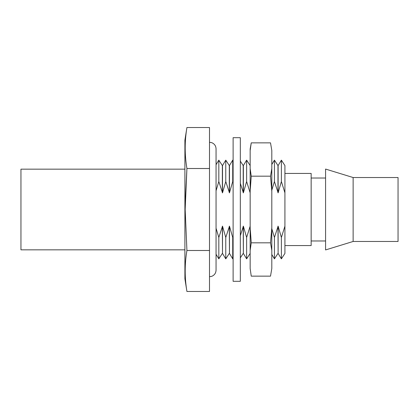 <?xml version="1.0" encoding="UTF-8"?>
<svg xmlns="http://www.w3.org/2000/svg" width="419" height="419" viewBox="0 0 419 419"><rect width="100%" height="100%" fill="white"/><g stroke="black" fill="none" stroke-linecap="round" stroke-linejoin="round"><path stroke-width="0.63" d="M184.905 169.166L20.95 169.166L20.95 249.834L184.905 249.834M284.92 245.571L311.155 245.571L311.155 173.429L284.92 173.429M353.128 209.5L353.128 177.53L325.579 169.067L325.579 249.934L353.128 241.47L353.128 209.5M353.128 241.47L398.05 241.47L398.05 177.53L353.128 177.53M186.921 127.523L209.5 127.523L209.5 291.477L186.921 291.477L184.905 278.829L184.905 140.171L186.921 127.523C184.617 141.187 184.617 154.852 186.921 168.511L185.235 202.12M186.921 291.477C184.617 277.813 184.617 264.148 186.921 250.489L185.172 209.5L186.921 168.511L209.5 168.511M209.5 142.277L211.721 142.664C214.46 143.811 215.905 145.87 216.057 148.834L216.057 270.166L216.057 254.27L218.823 258.853L218.823 237.473L216.057 228.235M222.51 226.155L222.51 253.443L225.773 258.853L225.773 237.473L222.51 226.155L218.823 237.473M229.46 226.155L229.46 253.443L232.723 258.853L232.723 237.473L229.46 226.155L225.773 237.473M243.366 226.155L243.366 253.443L246.629 258.853L246.629 237.473L243.366 226.155L240.323 235.682M271.805 254.49L274.435 258.853L274.435 237.473L271.805 228.748M278.122 226.155L278.122 253.443L281.385 258.853L281.385 237.473L278.122 226.155L274.435 237.473M216.057 190.765L218.823 181.527L222.51 192.845L225.773 181.527L225.773 160.147L222.51 165.557L222.51 192.845M222.353 192.845L222.353 165.557L218.823 160.147L218.823 181.527M222.51 253.443L222.353 226.155M225.773 181.527L229.46 192.845L232.723 181.527L232.723 160.147L229.46 165.557L229.46 192.845M229.308 192.845L229.308 165.557L225.773 160.147M229.46 253.443L229.308 226.155M240.323 183.313L243.366 192.845L246.629 181.527L246.629 160.147L243.366 165.557L243.366 192.845M243.209 192.845L243.209 165.557L240.323 161.137M243.366 253.443L243.209 226.155M271.805 190.247L274.435 181.527L278.122 192.845L281.385 181.527L281.385 160.147L278.122 165.557L278.122 192.845M277.97 192.845L277.97 165.557L274.435 160.147L274.435 181.527M278.122 253.443L277.97 226.155M281.385 181.527L284.92 192.845L284.92 226.155L281.385 237.473M284.92 192.845L284.92 165.557L281.385 160.147M281.385 258.853L284.92 253.443L284.92 226.155M250.159 226.155L246.629 237.473M246.629 181.527L250.159 192.845M233.111 236.421L232.723 237.473M232.723 181.527L233.111 182.579M209.5 250.489L186.921 250.489M240.323 137.689L240.323 281.311L233.111 281.311L233.111 137.689L240.323 137.689M251.248 142.858L250.159 150.458L251.248 142.858L270.517 142.858L271.805 150.458L271.805 168.585L270.517 176.179L251.248 176.179L250.159 168.585L250.159 149.007L251.248 142.858M270.517 176.179L271.805 191.373L271.805 227.627L270.517 242.821L251.248 242.821L250.159 227.627L250.159 250.415L251.248 242.821M250.159 227.627L250.159 191.373L251.248 176.179M270.517 242.821L271.805 250.415L271.805 268.542L270.517 276.142L251.248 276.142L250.159 268.542L251.248 276.142M250.159 250.415L250.159 268.542M270.517 276.142L271.805 268.542L270.517 276.142M270.517 142.858L271.805 150.458M271.805 191.373L271.805 168.585M271.805 227.627L271.805 250.415M250.159 191.373L250.159 168.585M325.579 178.023L311.155 178.023M271.805 164.51L274.435 160.147M277.97 253.443L274.435 258.853M250.159 165.557L246.629 160.147M250.159 253.443L246.629 258.853M243.209 253.443L240.323 257.863M233.111 160.734L232.723 160.147M233.111 258.266L232.723 258.853M229.308 253.443L225.773 258.853M216.057 164.73L218.823 160.147M222.353 253.443L218.823 258.853M325.579 240.977L311.155 240.977M209.5 276.723L211.721 276.336C214.46 275.189 215.905 273.13 216.057 270.166"/></g></svg>
